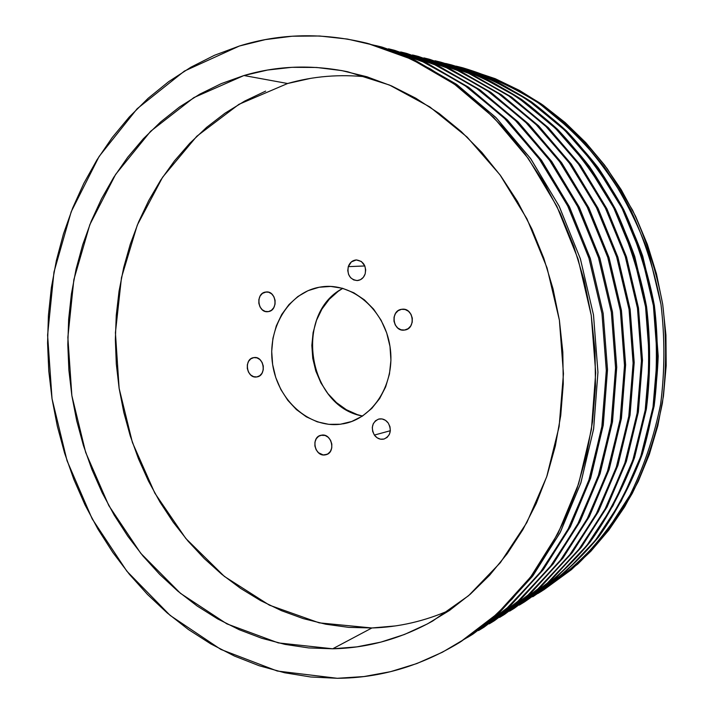 <?xml version="1.0" encoding="UTF-8"?>
<svg xmlns="http://www.w3.org/2000/svg" width="714" height="714" viewBox="0 0 714 714"><rect width="100%" height="100%" fill="white"/><g stroke="black" fill="none" stroke-linecap="round" stroke-linejoin="round"><path stroke-width="1.07" d="M324.852 454.943L327.11 454.309L323.174 454.934L318.435 452.703L316.115 449.704L314.892 445.991L314.945 442.136L316.266 438.717L318.667 436.245L321.782 435.112C331.876 433.371 335.999 452.48 326.012 454.72L324.852 454.943C314.66 456.567 310.768 437.325 320.863 435.281L325.147 435.478L328.235 437.307L330.582 440.315L331.814 444.054L331.76 447.937L330.412 451.373L327.985 453.836L324.852 454.943M401.5 309.314L402.027 309.242C413.549 307.484 416.289 328.726 404.713 330.038L401.081 329.814L397.778 328.047L395.279 325.022L393.976 321.184L394.057 317.123L395.511 313.437L398.126 310.697L401.5 309.314L405.133 309.51L408.47 311.25L410.987 314.285L412.308 318.149L412.219 322.246L410.746 325.941L408.105 328.681L404.499 330.064C392.914 332.135 389.835 310.795 401.5 309.314L402.553 309.207L401.5 309.314M268.446 311.599L265.224 311.411L262.27 309.778L260.03 306.94L258.843 303.325L258.879 299.487L260.137 296.007L262.431 293.392L266.233 291.964C276.291 290.759 278.487 310.322 268.446 311.599L267.848 311.679C257.754 313.089 255.326 293.49 265.421 292.071L268.642 292.222L271.615 293.847L273.881 296.694L275.086 300.326L275.042 304.191L273.757 307.689L271.445 310.295L268.446 311.599M388.246 423.045L389.96 426.686L390.344 430.694L389.344 434.451L387.122 437.387L384.016 439.039L380.5 439.181L377.108 437.78L374.368 435.067C370.691 427.57 372.155 422.242 378.759 419.064C382.472 418.324 385.64 419.653 388.246 423.045L388.246 423.045C391.924 430.426 390.531 435.754 384.087 439.021C380.267 439.86 377.028 438.548 374.368 435.067L372.672 431.443L372.289 427.463L373.27 423.732L375.466 420.796L378.554 419.118L382.07 418.948L385.471 420.323L388.246 423.045M390.344 430.721L374.368 435.067L390.344 430.721M348.289 266.643L364.836 265.947L365.693 269.919L365.157 273.908C363.694 277.924 361.079 280.147 357.312 280.566C350.056 279.54 347.049 274.899 348.289 266.643L351.386 261.886L356.286 259.941L361.346 261.467L364.845 265.974L348.289 266.643C349.78 262.52 352.466 260.289 356.357 259.932C363.497 261.101 366.434 265.751 365.157 273.908L363.337 277.335L360.508 279.674L357.107 280.575L353.653 279.915L350.672 277.782L348.611 274.515L347.772 270.606L348.289 266.643M256.969 376.903L256.763 376.938C246.589 378.929 243.474 358.785 253.773 357.607L256.942 357.857L259.878 359.544L262.1 362.417L263.287 366.032L263.252 369.843L261.993 373.252L259.717 375.743L256.763 376.938L253.595 376.662L250.685 374.966L248.481 372.101L247.303 368.504L247.339 364.729L248.57 361.329L250.828 358.83L253.872 357.589C263.993 355.643 267.098 375.725 256.87 376.93L256.978 376.903M319.14 287.251L321.8 286.823C352.288 282.369 384.516 309.715 389.987 346.415C395.868 383.052 373.422 418.868 343.015 423.839L346.192 423.17L340.355 424.241L328.717 424.33L317.239 421.822L306.342 416.824L296.417 409.577L287.822 400.349L280.852 389.505L275.729 377.438L272.65 364.586L271.704 351.395L272.926 338.347L276.3 325.896L281.7 314.508L288.965 304.592L297.845 296.542L308.02 290.678L319.14 287.251L330.787 286.43L342.515 288.295L353.858 292.811L364.363 299.835L373.583 309.108L381.124 320.274L386.676 332.876L389.987 346.415L390.924 360.32L389.451 374.02L385.631 386.943L379.643 398.573L371.762 408.435L362.31 416.173L351.699 421.492L340.355 424.241C308.841 428.213 277.924 400.135 272.65 364.586C266.929 329.092 287.912 292.99 319.14 287.251L325.022 286.501L319.14 287.251M367.746 77.023C340.042 74.006 313.321 76.166 287.608 83.511L243.956 75.523C277.13 65.697 311.706 64.447 347.682 71.766L389.549 85.064L429.846 106.948L467.117 137.079L499.934 174.751L526.959 218.85L547.067 267.911L559.392 320.193L563.453 373.752L559.124 426.597L546.692 476.809L526.798 522.639L500.389 562.632L468.598 595.672L432.711 621.01C400.625 638.86 367.291 648.116 332.706 648.785L371.896 627.972C398.626 627.204 424.75 621.189 450.248 609.926M239.395 46.017L265.376 39.609L292.222 36.218L319.693 36.003L347.513 39.083L375.385 45.535L403.008 55.415L430.024 68.714L456.103 85.377L480.897 105.306L504.039 128.333L525.201 154.233L544.068 182.73L560.329 213.486L573.744 246.116L584.097 280.191L591.228 315.267L595.039 350.851L595.476 386.461L592.549 421.626L586.346 455.853L576.983 488.724L564.64 519.81L549.548 548.754L531.939 575.243L512.125 599.019L490.384 619.868L467.054 637.629L442.43 652.212L416.842 663.556L390.594 671.66L363.979 676.551L337.276 678.291L277.273 671.026L220.849 649.428L170.164 615.441L126.869 571.209L92.195 518.908L67.036 460.709L52.033 398.733L47.597 335.134L53.978 272.043L71.213 211.71L99.112 156.455L137.15 108.733L184.399 71.088L239.395 46.017C280.075 33.335 322.666 32.425 367.166 43.277L411.683 59.271L454.363 84.136L493.74 117.498L528.369 158.597L556.875 206.31L578.117 259.128L591.228 315.267L595.708 372.735L591.424 429.498L578.679 483.601L558.107 533.251L530.654 576.957L497.488 613.558L459.896 642.27C420.76 666.073 379.893 678.077 337.276 678.291L310.742 676.988L284.627 672.758L259.146 665.725L234.495 656.068L210.853 643.93L188.389 629.507L167.228 612.96L147.512 594.467L129.332 574.234L112.803 552.422L97.996 529.226L84.984 504.825L73.837 479.397L64.599 453.122L57.316 426.178L52.033 398.733L48.775 370.985L47.561 343.095L48.427 315.258L51.363 287.644L56.388 260.449L63.484 233.862L72.65 208.077L83.859 183.293L97.059 159.713L112.223 137.543L129.279 116.998L148.146 98.282L168.718 81.619L190.888 67.214L214.503 55.281L239.395 46.017M265.635 91.115L244.715 101.067L225.008 113.196L206.649 127.333L189.754 143.318L174.43 160.945L160.748 180.044L148.789 200.438L138.605 221.929L130.234 244.349L123.7 267.509L119.042 291.232L116.257 315.347L115.347 339.685L116.311 364.078L119.131 388.345L123.781 412.335L130.243 435.87L138.462 458.799L148.414 480.95L160.025 502.156L173.252 522.255L188.014 541.087L204.222 558.5L221.786 574.315L240.6 588.39L260.539 600.563L281.477 610.675L303.254 618.61L325.709 624.206L348.655 627.365L371.896 627.972L332.706 648.785L356.839 646.875L380.83 642.127L404.445 634.478L427.4 623.929L449.436 610.488L470.276 594.218L489.634 575.216L507.252 553.645L522.853 529.69L536.205 503.584L547.094 475.613L555.322 446.098L560.749 415.405L563.266 383.918L562.819 352.038L559.392 320.193L553.029 288.804L543.818 258.281L531.894 229.024L517.445 201.41L500.675 175.769L481.843 152.394L461.217 131.554L439.101 113.428L415.789 98.193L391.593 85.939L366.809 76.737L341.738 70.588L316.668 67.473L291.847 67.321L267.536 70.043L243.956 75.523L221.313 83.609L199.786 94.159L179.535 106.975L160.695 121.898L143.38 138.73L127.699 157.276L113.731 177.358L101.54 198.76L91.178 221.313L82.681 244.822L76.086 269.089L71.409 293.945L68.651 319.212L67.812 344.701L68.892 370.245L71.864 395.663L76.71 420.796L83.413 445.474L91.919 469.517L102.182 492.758L114.16 515.035L127.788 536.178L142.996 556.019L159.686 574.377L177.786 591.103L197.171 606.016L217.725 618.949L239.315 629.757L261.788 638.289L284.966 644.385L308.671 647.919L332.706 648.785L278.281 642.895L226.856 623.857L180.472 593.343L140.729 553.27L108.823 505.619L85.662 452.408L71.864 395.663L67.857 337.401L73.845 279.683L89.848 224.615L115.623 174.403L150.609 131.296L193.86 97.595L243.956 75.523L287.608 83.511L238.958 104.315L196.805 136.249L162.596 177.233L137.293 225.08L121.478 277.612L115.418 332.724L119.131 388.345L132.411 442.493L154.849 493.187L185.81 538.481L224.401 576.439L269.401 605.16L319.229 622.858L371.896 627.972L395.208 625.946M310.447 78.397L287.608 83.511M342.747 288.358L338.204 291.303L329.279 299.255L321.969 309.037L316.525 320.265L313.116 332.537L311.839 345.389L312.759 358.374L315.811 371.03L320.907 382.9L327.869 393.557L336.464 402.616L346.379 409.729L357.286 414.611L362.507 416.039C307.788 406.462 293.481 314.044 342.747 288.358M543.479 590.059L571.298 569.754L590.924 551.19L608.792 530.154L624.643 506.842L638.236 481.495L649.356 454.372L657.817 425.803L663.458 396.118L666.189 365.693L665.93 334.92L662.69 304.2L656.496 273.944L647.428 244.536L635.63 216.36L621.269 189.772L604.571 165.086L585.775 142.604L565.149 122.549L542.997 105.119L519.605 90.473L495.275 78.71L462.618 67.768M375.805 45.562L381.437 46.937L425.339 62.689L467.393 87.117L506.164 119.845L540.221 160.141L568.255 206.89L589.112 258.629L601.973 313.598L606.338 369.888L602.098 425.508L589.514 478.55L569.236 527.253L542.176 570.183L509.475 606.177L472.391 634.469L467.438 637.477L505.628 609.64L539.427 573.744L567.487 530.582L588.604 481.325L601.777 427.49L606.338 370.914L601.973 313.598L588.809 257.656L567.353 205.096L538.517 157.776L503.495 117.203L463.698 84.547L420.626 60.556L375.805 45.562M472.391 634.469L510.805 605.356L543.452 569.424L570.468 526.593L590.719 477.987L603.276 425.071L607.516 369.575L603.169 313.419L590.335 258.566L569.513 206.953L541.542 160.311L507.538 120.104L468.839 87.447L426.856 63.064L381.437 46.937M388.461 48.802L393.896 50.132L437.263 65.67L478.764 89.714L516.998 121.889L550.556 161.489L578.161 207.399L598.689 258.182L611.336 312.152L615.602 367.415L611.389 422.036L598.957 474.141L578.938 522.032L552.225 564.265L519.935 599.733L483.307 627.651L478.514 630.56L516.222 603.071L549.575 567.692L577.251 525.227L598.082 476.809L611.086 423.938L615.602 368.397L611.336 312.152L598.394 257.254L577.296 205.677L548.914 159.213L514.419 119.354L475.194 87.242L432.711 63.608L388.461 48.802M483.307 627.651L521.22 598.939L553.457 563.542L580.125 521.39L600.117 473.605L612.523 421.608L616.735 367.112L612.478 311.973L599.867 258.129L579.375 207.462L551.824 161.65L518.319 122.148L480.156 90.026L438.717 66.036L393.896 50.132M400.688 51.944L405.945 53.229L448.767 68.553L489.733 92.222L527.441 123.87L560.526 162.783L587.711 207.881L607.926 257.763L620.359 310.76L624.527 365.024L620.35 418.681L608.069 469.892L588.3 516.99L561.927 558.562L530.038 593.504L493.847 621.064L489.224 623.875L526.45 596.726L559.365 561.864L586.676 520.06L607.221 472.454L620.055 420.51L624.527 365.97L620.359 310.76L607.641 256.861L586.881 206.23L558.937 160.596L524.96 121.434L486.288 89.839L444.376 66.563L400.688 51.944M493.847 621.064L531.278 592.745L563.114 557.857L589.452 516.365L609.185 469.375L621.448 418.27L625.625 364.738L621.457 310.581L609.06 257.709L588.88 207.944L561.748 162.944L528.726 124.111L491.08 92.525L450.186 68.901L405.945 53.229M412.505 54.969L417.592 56.219L459.896 71.329L500.336 94.641L537.535 125.78L570.147 164.033L596.931 208.354L616.834 257.352L629.052 309.412L633.139 362.721L628.989 415.45L616.86 465.787L597.341 512.116L571.298 553.047L539.802 587.488L504.048 614.692L499.577 617.414L536.339 590.603L568.817 556.233L595.771 515.08L616.039 468.259L628.713 417.208L633.139 363.631L629.052 309.412L616.557 256.487L596.128 206.757L568.621 161.926L535.134 123.433L497.006 92.356L455.648 69.419L412.505 54.969M504.048 614.692L540.998 586.747L572.449 552.368L598.448 511.519L617.94 465.287L630.051 415.057L634.202 362.444L630.123 309.242L617.922 257.299L598.064 208.408L571.325 164.184L538.767 126.012L501.63 94.935L461.262 71.677L417.592 56.219M423.938 57.905L428.864 59.11L470.651 74.024L510.572 96.979L547.281 127.619L579.438 165.237L605.829 208.8L625.428 256.96L637.459 308.109L641.458 360.499L637.334 412.326L625.348 461.833L606.07 507.413L580.357 547.718L549.244 581.669L513.919 608.524L509.591 611.166L545.889 584.677L577.956 550.789L604.553 510.269L624.554 464.207L637.066 414.022L641.458 361.373L637.459 308.109L625.161 256.13L605.061 207.274L577.956 163.211L544.961 125.361L507.359 94.775L466.554 72.176L423.938 57.905M513.919 608.524L550.405 580.955L581.464 547.067L607.141 506.833L626.392 461.342L638.361 411.942L642.475 360.231L638.486 307.948L626.481 256.906L606.927 208.854L580.571 165.389L548.468 127.851L511.831 97.265L471.972 74.354L428.864 59.11M435.004 60.735L439.77 61.904C467.652 70.24 494.552 82.69 520.479 99.246L556.697 129.404C578.902 152.983 598.154 179.598 614.433 209.238C628.695 240.243 639.075 272.784 645.563 306.85C649.678 341.292 649.624 375.439 645.402 409.309L633.55 458.004C622.046 488.876 607.239 517.061 589.112 542.56C569.406 566.184 547.522 586.185 523.469 602.554L519.283 605.115L555.135 578.947L586.792 545.532L613.04 505.619L632.783 460.298L645.135 410.943L649.49 359.196L645.563 306.85L633.479 255.773L613.683 207.765L586.988 164.461L554.466 127.226L517.373 97.113L477.095 74.836L435.004 60.735M523.469 602.554L524.638 601.822C548.664 585.471 570.513 565.506 590.183 541.935C608.283 516.481 623.072 488.349 634.559 457.531L646.393 408.943C650.606 375.145 650.668 341.06 646.563 306.699L634.755 256.531C623.161 224.196 608.078 194.208 589.514 166.549C569.245 140.658 546.638 118.31 521.693 99.523C495.811 82.994 468.946 70.57 441.109 62.252L439.77 61.904M445.723 63.484L450.338 64.617C477.889 72.855 504.468 85.127 530.065 101.433L565.809 131.126C587.72 154.331 606.695 180.508 622.742 209.666C636.799 240.154 647.018 272.141 653.408 305.637C657.442 339.498 657.38 373.083 653.194 406.391L641.484 454.3C630.123 484.69 615.486 512.447 597.582 537.58C578.117 560.865 556.501 580.598 532.724 596.779L564.087 573.404L595.342 540.444L621.251 501.121L640.744 456.514L652.935 407.962L657.246 357.089L653.408 305.637L641.511 255.433L622.019 208.247L595.717 165.657L563.649 129.02L527.066 99.38L487.296 77.415L445.723 63.484M532.724 596.779L533.858 596.065C557.598 579.911 579.188 560.213 598.627 536.964C616.503 511.884 631.114 484.181 642.457 453.845L654.149 406.034C658.326 372.797 658.397 339.275 654.372 305.494L642.743 256.156C631.328 224.374 616.468 194.877 598.154 167.674C578.17 142.202 555.867 120.211 531.243 101.709C505.682 85.421 479.148 73.176 451.641 64.956L450.338 64.617M450.989 64.787L491.839 79.209C518.426 92.624 543.354 109.902 566.621 131.037C588.577 154.215 607.587 180.374 623.661 209.514C637.745 239.993 647.973 271.989 654.372 305.494L658.201 356.134C656.916 389.969 651.632 422.643 642.359 454.158C630.953 484.538 616.271 512.277 598.314 537.374C578.786 560.615 557.116 580.303 533.287 596.422M537.758 593.575L572.744 568.032C594.316 547.522 613.139 523.773 629.204 496.774C643.376 468.214 653.801 437.655 660.486 405.088C664.832 371.833 665.002 338.293 660.986 304.467L649.285 255.103C637.736 223.33 622.697 193.896 604.16 166.817C583.918 141.497 561.347 119.756 536.437 101.575C510.608 85.662 483.833 73.854 456.112 66.143L460.584 67.25C487.814 75.381 514.071 87.483 539.347 103.557L574.627 132.795C596.244 155.634 614.959 181.392 630.783 210.068C644.635 240.056 654.702 271.525 660.986 304.467C664.957 337.767 664.877 370.798 660.736 403.571C654.327 435.692 644.278 465.903 630.578 494.213L605.793 532.751C586.551 555.715 565.185 575.189 541.685 591.174L537.758 593.575M541.685 591.174L577.715 564.131C598.635 543.595 616.842 519.971 632.354 493.258C646.009 465.046 656.041 434.942 662.431 402.946C666.555 370.289 666.644 337.374 662.69 304.2C656.425 271.382 646.393 240.038 632.586 210.166L607.373 168.87C587.693 143.844 565.711 122.228 541.435 104.03C516.231 88.018 490.045 75.952 462.886 67.839L461.735 67.544M440.44 62.082L481.789 76.693C508.698 90.294 533.956 107.841 557.545 129.314C579.795 152.858 599.073 179.455 615.379 209.086C629.668 240.082 640.065 272.623 646.563 306.699C650.668 341.14 650.606 375.296 646.357 409.167L634.451 457.852C622.903 488.715 608.042 516.882 589.862 542.354C570.102 565.934 548.165 585.882 524.058 602.188M429.551 59.289L471.401 74.086L511.385 96.952L548.147 127.529L580.366 165.104L606.811 208.64L626.446 256.79L638.486 307.948L642.475 360.347L638.325 412.183L626.276 461.681L606.927 507.243L581.134 547.495L549.932 581.383L514.517 608.141M418.306 56.397L460.664 71.4L501.166 94.614L538.436 125.682L571.111 163.89L597.948 208.185L617.887 257.183L630.123 309.242L634.202 362.569L630.016 415.298L617.824 465.635L598.225 511.938L572.101 552.823L540.516 587.194L504.673 614.299M406.685 53.416L449.57 68.615L490.598 92.186L528.378 123.763L561.525 162.631L588.764 207.712L609.015 257.584L621.457 310.581L625.625 364.863L621.403 418.529L609.069 469.732L589.22 516.802L562.757 558.33L530.779 593.2L494.499 620.653M394.663 50.337L438.084 65.742L479.656 89.678L517.962 121.782L551.592 161.328L579.25 207.212L599.822 258.004L612.478 311.973L616.735 367.246L612.487 421.876L599.992 473.98L579.893 521.845L553.091 564.024L520.702 599.412L483.976 627.231M382.231 47.142L426.196 62.761L468.322 87.081L507.172 119.729L541.301 159.981L569.379 206.703L590.291 258.432L603.169 313.419L607.516 369.718L603.232 425.348L590.585 478.38L570.227 527.057L543.068 569.933L510.269 605.847L473.079 634.032M368.674 43.67L413.317 59.414L456.13 84.073L495.659 117.283L530.413 158.294L559.035 205.953L580.357 258.763L593.495 314.91L597.948 372.405L593.593 429.185L580.723 483.28L559.99 532.876L532.358 576.484L499.006 612.933L461.217 641.44M460.137 642.118L500.014 612.005L533.09 575.529L560.454 531.992L580.964 482.539L593.673 428.659L597.948 372.137L593.495 314.91L580.437 259.021L559.276 206.435L530.868 158.927L496.364 117.988L457.112 84.761L414.566 59.994L367.442 43.349M460.584 67.25L462.886 67.839"/></g></svg>
